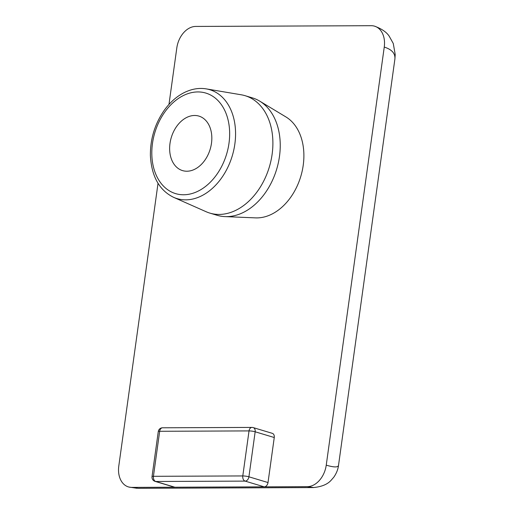 <?xml version="1.0" encoding="UTF-8"?>
<svg xmlns="http://www.w3.org/2000/svg" width="514" height="514" viewBox="0 0 514 514"><rect width="100%" height="100%" fill="white"/><g stroke="black" fill="none" stroke-linecap="round" stroke-linejoin="round"><path stroke-width="0.77" d="M274.258 437.523L255.162 431.786A4.375 0.655 -172.1 0 0 249.033 430.912A4.375 2.994 -90.2 0 1 251.956 427.417L162.591 427.789A4.375 2.994 89.8 0 0 159.674 431.285A4.375 0.655 -172.1 0 0 158.273 431.567L152.028 476.594A4.375 0.655 7.9 0 1 153.429 476.311L159.674 431.285L249.033 430.912L242.788 475.938A4.375 0.655 7.9 0 1 248.917 476.806L255.162 431.786A4.375 3.123 -73.3 0 0 253.235 427.603L272.324 433.347A4.375 3.123 106.7 0 1 274.258 437.523L268.012 482.55A4.375 3.123 106.7 0 1 264.222 486.848L307.308 486.668L313.906 487.548M313.103 487.574L138.157 488.3L131.777 487.4A21.89 15.619 106.7 0 1 128.474 486.931A21.89 15.619 106.7 0 1 118.792 466.025L158.029 183.299M168.971 104.432L176.81 47.937A21.89 15.619 106.7 0 1 195.744 26.432L371.275 25.7A21.89 15.619 106.7 0 1 374.577 26.169A21.89 15.619 106.7 0 1 384.254 47.076C391.88 49.492 395.427 53.488 394.893 59.065L338.52 465.343C338.045 467.489 333.952 467.432 326.242 465.164A21.89 15.619 106.7 0 1 307.308 486.668M326.242 465.164L384.254 47.076M131.777 487.4L174.863 487.221A4.375 3.123 106.7 0 1 174.195 487.124L155.106 481.387A4.375 3.123 -73.3 0 0 155.768 481.483L245.133 481.11A4.375 2.994 -90.2 0 1 242.788 475.938L153.429 476.311A4.375 2.994 89.8 0 0 155.768 481.483L174.863 487.221L264.222 486.848L245.133 481.11A4.375 3.123 -73.3 0 0 248.917 476.806L268.012 482.55M245.101 95.694L252.445 97.898A61.294 43.735 106.7 0 1 259.679 101.117L285.919 116.935A53.572 38.229 106.7 0 1 303.221 165.264A53.572 38.229 106.7 0 1 255.574 217.878L224.959 216.606A61.294 43.735 106.7 0 1 217.146 215.295L209.802 213.092A61.294 43.735 106.7 0 1 206.146 211.736L173.648 197.35A56.855 40.567 -73.3 0 0 234.859 143.984A56.855 40.567 -73.3 0 0 206.255 88.883L241.297 94.801A61.294 43.735 106.7 0 1 245.101 95.694A61.294 43.735 106.7 0 1 272.131 154.206A61.294 43.735 106.7 0 1 209.802 213.092M169.993 143.438A28.456 20.309 106.7 0 1 198.924 116.1A28.456 20.309 106.7 0 1 211.479 143.265A28.456 20.309 106.7 0 1 182.541 170.603A28.456 20.309 106.7 0 1 169.993 143.438M259.679 101.117A61.294 43.735 106.7 0 1 279.475 156.41A61.294 43.735 106.7 0 1 224.959 216.606M229 143.194A52.492 37.458 106.7 0 1 183.601 194.767A52.492 37.458 106.7 0 1 152.465 143.509A52.492 37.458 106.7 0 1 197.871 91.935A52.492 37.458 106.7 0 1 229 143.194M162.591 427.789A4.375 4.375 0 0 0 158.273 431.567M253.235 427.603A4.375 4.375 0 0 0 251.956 427.417M152.028 476.594A4.375 4.375 0 0 0 155.106 481.387M128.937 487.06L136.917 488.268M338.52 465.343C338.032 469.404 336.452 473.362 333.779 477.217L331.138 480.256C327.424 484.419 321.443 486.854 313.187 487.568M374.577 26.175C381.561 28.745 386.412 32.048 389.137 36.089L393.268 43.478L395.208 54.497L394.893 59.065M173.648 197.35C159.289 190.308 151.534 176.366 150.39 155.543C150.229 138.953 154.855 123.861 164.274 110.266C169.781 102.627 176.141 96.883 183.357 93.04C191.073 89.031 198.706 87.643 206.255 88.883"/></g></svg>
